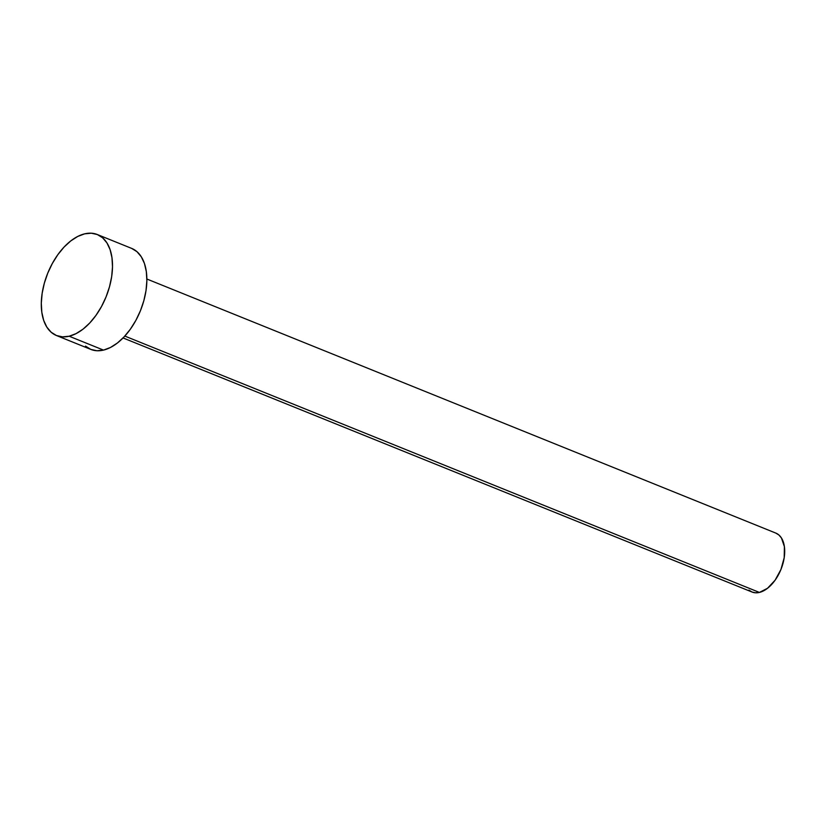 <?xml version="1.0" encoding="UTF-8"?>
<svg xmlns="http://www.w3.org/2000/svg" width="826" height="826" viewBox="0 0 826 826"><rect width="100%" height="100%" fill="white"/><g stroke="black" fill="none" stroke-linecap="round" stroke-linejoin="round"><path stroke-width="1.24" d="M775.862 533.111L778.949 535.031L781.458 538.005L784.39 546.636L784.204 557.695L780.942 569.496L775.077 580.234L767.519 588.288L759.414 592.428L755.542 592.8L752.001 592.015A31.78 18.358 -68 0 0 759.414 592.428L124.829 336.079L759.414 592.428A31.78 18.358 -68 0 0 782.945 563.59A31.78 18.358 -68 0 0 775.831 533.1L146.863 279.023M56.498 335.542L90.85 349.419A54.475 31.481 -68 0 0 103.508 350.1L69.157 336.223L103.508 350.1A54.475 31.481 -68 0 0 143.848 300.664A54.475 31.481 -68 0 0 131.654 248.399L97.303 234.522A54.475 31.481 112 0 1 109.497 286.787A54.475 31.481 112 0 1 69.157 336.223A54.475 31.481 112 0 1 56.498 335.542A54.475 31.481 112 0 1 44.305 283.277A54.475 31.481 112 0 1 84.644 233.841A54.475 31.481 112 0 1 97.303 234.522M131.706 248.419L137.002 251.713L141.308 256.814L144.457 263.525L146.326 271.609L146.852 280.737L146.016 290.566L143.838 300.705L140.41 310.782L135.856 320.405L130.353 329.202L124.127 336.832L117.406 343.007L110.447 347.488L103.508 350.1L96.879 350.74L90.798 349.398L85.501 346.104M84.644 233.841L91.273 233.2L97.354 234.543L102.651 237.836L106.957 242.937L110.106 249.648L111.975 257.733L112.501 266.86L111.665 276.689L109.486 286.829L106.048 296.906L101.505 306.529L96.002 315.325L89.776 322.956L83.054 329.13L76.095 333.611L69.157 336.223L62.528 336.863L56.447 335.521L51.15 332.228L46.845 327.127L43.695 320.416L41.827 312.331L41.3 303.204L42.147 293.375L44.325 283.235L47.753 273.158L52.306 263.535L57.799 254.738L64.025 247.108L70.757 240.934L77.716 236.453L84.644 233.841M123.053 337.948L752.032 592.025L748.914 590.105"/></g></svg>
